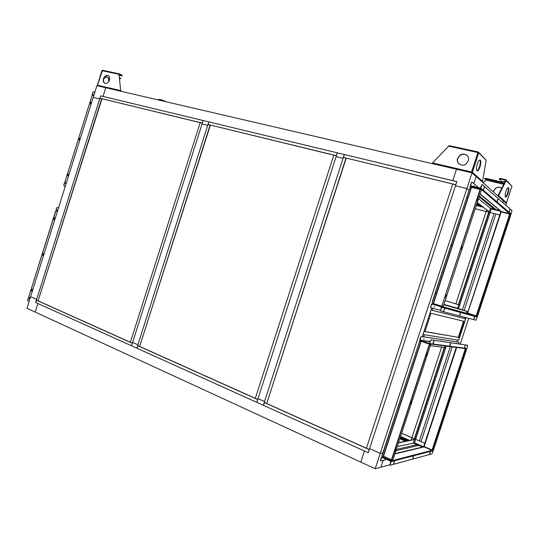 <?xml version="1.0" encoding="UTF-8"?>
<svg xmlns="http://www.w3.org/2000/svg" width="539" height="539" viewBox="0 0 539 539"><rect width="100%" height="100%" fill="white"/><g stroke="black" fill="none" stroke-linecap="round" stroke-linejoin="round"><path stroke-width="0.81" d="M477.197 202.651L490.119 212.514L499.781 214.994L467.414 313.496L468.007 311.697L458.574 308.618L459.733 305.067L445.093 300.607M478.491 198.702L491.285 208.943L458.574 308.618L457.571 308.328L490.416 208.249L494.337 209.24L479.09 196.876M430.324 345.681L445.78 347.594L446.272 346.099L415.663 439.339L419.349 440.915L450.314 346.617M419.349 440.915L421.067 441.65L452.201 346.867L421.067 441.65L424.786 443.24L423.62 446.777L422.475 447.053L418.749 445.45L395.902 450.712L418.749 445.45L413.332 443.119L414.491 439.581L415.663 439.339L424.786 443.24L456.277 347.392M423 334.524L424.004 331.465L459.484 337.555L458.601 340.23L422.967 334.51L422.3 336.558L431.658 307.978L430.991 310.013L465.662 318.839L466.053 317.633L458.608 340.224M495.846 213.983L464.167 310.444L495.846 213.983M468.708 318.327L460.232 344.111M445.214 345.957L414.491 439.581L414.147 439.44L415.663 439.339L414.504 442.856L423.62 446.777M477.251 202.489L489.237 211.834L488.873 211.739L458.386 304.65L445.099 300.6M444.345 347.419L414.147 439.44L414.491 439.581L398.462 442.896M441.65 347.089L411.911 437.735L414.356 438.786L411.911 437.735L411.149 440.053L411.911 437.735L401.595 433.329M475.216 208.701L486.138 211.497L486.636 209.994L486.138 211.497L488.738 212.164L486.138 211.497L455.832 303.875M462.381 309.864L494.02 213.518M375.178 468.755L360.793 462.125L364.438 450.961L368.258 452.686L455.502 185.753L466.882 188.529L455.502 185.753L456.856 181.609L103.03 96.42L105.759 87.729L103.03 96.42L100.658 95.848L36.652 299.401L30.595 296.693L36.652 299.401L35.675 302.514L37.892 303.518L35.197 312.088L37.892 303.518L364.438 450.961L360.793 462.125L26.95 308.288L93.207 97.424L99.668 99.001L93.207 97.424L96.899 85.674L456.472 169.253L452.76 180.626L456.472 169.253L472.002 172.864L466.882 188.529L468.842 190.105L466.882 188.529L380.211 453.373L369.592 448.616L380.211 453.373L375.178 468.755L380.905 467.205L383.155 460.326L380.905 467.205L389.892 464.773M382.872 452.773L380.211 453.373L382.872 452.773M397.243 446.622L413.332 443.119L422.475 447.053L394.946 453.636M396.333 449.391L417.024 444.709L396.333 449.391M420.171 454.06L420.4 453.353L420.171 454.06M398.543 442.654L414.147 439.44M496.17 209.705L479.373 196.007L496.17 209.705L500.185 210.52L500.96 211.396L499.781 214.994L490.119 212.514L489.237 211.834L490.416 208.249L500.125 210.702L480.006 194.074M472.002 172.864L476.085 176.496L473.774 183.556L476.085 176.496L506.444 203.499L505.865 205.271M502.793 202.576L503.386 200.777L502.793 202.576M407.181 440.868L400.127 437.83M407.814 440.74L400.241 437.479M411.931 437.675L401.622 433.268M486.124 211.544L475.203 208.741M481.489 205.986L476.516 204.732M480.754 205.42L476.631 204.375M208.889 121.908L337.239 152.813L336.316 155.67L208.067 124.496L208.889 121.908L203.156 120.527L202.064 123.963L207.717 125.344L137.896 344.778L132.601 342.406L137.896 344.778L136.886 348.187M208.822 121.888L207.717 125.344L202.064 123.963L131.523 345.795L136.812 348.181M424.462 452.935L424.692 452.234M414.504 442.856L413.332 443.119L414.491 439.581M504.578 209.186L504.78 208.58M488.873 211.739L489.237 211.834M491.285 208.943L500.96 211.396M100.719 95.861L203.088 120.514L202.266 123.087L99.971 98.226L100.658 95.848M344.381 154.558L337.326 152.833L336.093 156.64L343.067 158.345L264.534 401.535L258.019 398.611L264.534 401.535L263.416 405.294M344.306 154.511L343.067 158.345L336.093 156.64L256.807 402.363L263.322 405.301M422.967 334.517L424.281 334.726L423.614 336.76L424.281 334.726L457.618 340.069L457.032 341.861L457.618 340.069L458.628 340.23M443.745 304.724L467.037 311.414L443.819 304.508M457.571 308.328L443.86 304.367M464.679 318.583L465.076 317.383L464.679 318.583M466.437 313.226L467.037 311.414L466.437 313.226M432.265 310.336L432.925 308.315L432.265 310.336M468.007 311.697L463.183 310.161M423.998 331.37L459.484 337.555M458.339 337.185L463.567 321.271L464.753 321.601L459.538 337.475L458.339 337.185M458.783 337.34L464.012 321.426L463.567 321.271M464.012 321.426L464.753 321.601M430.021 313.085L431.025 310.019L465.635 318.832L464.759 321.507L429.987 313.071M430.917 313.408L424.981 331.525L424.004 331.357L429.954 313.179L430.917 313.408L429.967 313.132M400.565 436.496L409.593 440.376M400.45 436.839L408.96 440.504M483.092 207.232L476.26 205.5M482.358 206.666L476.382 205.15M456.755 181.582L455.826 184.762L343.464 157.408L344.394 154.531L456.843 181.656M455.738 184.695L343.464 157.408M346.173 158.244L266.724 403.489L264.265 402.384L343.343 157.482L346.173 158.244M345.977 158.122L266.724 403.489L366.426 448.232L452.733 184.075L455.805 184.823L369.289 449.533L366.419 448.246M264.312 402.512L369.161 449.587L368.164 452.645L263.403 405.341L264.528 402.498M139.675 346.442L255.324 398.355L333.776 155.151L336.376 155.784L208.067 124.496M210.345 125.21L139.648 346.442L137.654 345.546L207.966 124.57L210.345 125.21M210.102 125.088L139.648 346.442M137.694 345.661L257.635 399.514L256.726 402.33L136.879 348.214L137.944 345.674M336.376 155.784L257.75 399.46L255.318 398.368M202.314 123.168L99.971 98.226M101.938 98.853L38.094 300.85L36.43 300.102L99.89 98.293L101.938 98.853M101.662 98.725L38.094 300.85M38.121 300.856L130.384 342.272L200.198 122.676L202.307 123.195L132.358 343.168L130.384 342.278M36.463 300.21L132.264 343.222L131.455 345.762L35.729 302.541L36.733 300.236M476.692 204.193L480.384 205.13M479.474 204.416L476.84 203.755M478.74 203.85L476.954 203.398M399.925 438.443L406.083 441.097M399.81 438.793L405.456 441.225M493.583 192.059L493.812 190.86L495.543 188.407C497.665 186.952 499.734 186.892 501.748 188.226C499.727 186.79 497.625 186.824 495.442 188.313L493.704 190.766L493.475 191.965M498.676 196.587L499.437 196.432M496.459 181.697L494.917 181.225M495.476 181.34L494.223 181.407L497.571 182.067L495.476 181.34M508.014 193.319C507.253 195.522 506.505 196.782 505.784 197.092C504.841 196.843 504.881 194.916 505.905 191.318C506.667 189.115 507.408 187.855 508.136 187.545C509.079 187.815 509.038 189.741 508.014 193.319M505.38 196.964C506.101 196.58 506.822 195.334 507.556 193.211C508.405 190.402 508.573 188.515 508.068 187.565M504.019 181.36L505.09 181.71M504.868 182.142L503.21 181.461L505.144 181.609M503.763 184.298L485.875 180.093L483.173 182.802M505.791 180.269L500.691 178.982L500.846 178.524L505.804 179.676L506.256 180.471L498.501 195.596L498.029 195.482L505.784 180.363L511.956 186.198L506.276 180.147M506.081 203.169L506.492 202.792M511.956 186.198L506.512 202.752L498.501 195.596L498.07 196.048M498.029 195.482L497.51 195.556M485.875 180.093L503.864 184.102M502.584 182.222L486.212 178.389L484.871 178.375L484.729 178.82L485.888 179.878M484.729 178.82L504.295 183.26M486.07 178.833L486.212 178.389M500.846 178.524L499.404 178.51L499.255 178.968L503.197 182.822L504.309 183.233M499.255 178.968L500.691 178.982M159.888 100.315L158.439 99.978M166.147 101.77L162.151 100.025L162.044 100.382L159.059 99.695L158.722 100.045M158.628 99.742L159.173 99.338L162.151 100.025M164.691 101.426L164.159 100.739M162.044 100.382L164.045 101.096M103.373 78.728L103.333 81.753C105.361 84.549 107.436 84.003 109.565 80.122L109.626 77.185C107.611 74.301 105.529 74.813 103.373 78.728M104.795 83.41L103.603 81.881L103.643 78.862C104.755 76.174 106.351 75.083 108.433 75.588M97.37 85.196L101.932 70.67L118.998 74.315L120.675 90.667L118.998 74.315L119.543 73.951L122.34 75.406L122.212 75.804L119.422 74.348M103.636 78.896L106.358 76.821C108.245 77.111 109.141 78.606 109.04 81.308M108.635 81.921C109.033 79.327 108.386 77.636 106.682 76.841M97.532 85.816L97.485 85.216L97.606 85.836M122.003 91.509L120.675 90.667M120.466 91.152L120.413 90.539L97.485 85.216L102.545 70.245L119.395 73.917M119.355 75.494L122.212 75.804M119.591 78.182L120.561 78.687L120.682 78.303L119.55 77.717M119.645 78.782L120.561 78.687M477.264 164.166C476.099 168.417 476.153 170.681 477.433 170.964C478.322 170.6 479.184 169.206 480.027 166.78C481.192 162.549 481.138 160.278 479.858 159.975C478.969 160.339 478.106 161.734 477.264 164.166M479.858 159.975C480.613 161.073 480.498 163.304 479.508 166.666C478.672 169.084 477.803 170.479 476.914 170.843L477.433 170.964M468.324 160.817L466.161 163.843C461.997 167.299 455.745 163.29 457.598 158.405L459.599 155.515C463.675 151.87 470.217 155.805 468.324 160.817M467.151 155.528C464.827 153.77 462.354 153.804 459.747 155.643L457.739 158.54C457.133 160.669 457.564 162.468 459.039 163.944M471.302 172.702L477.871 152.53L478.794 152.881L486.151 160.278L482.553 181.347L482.095 181.838M432.433 163.667L432.521 162.919L448.717 146.177L477.871 152.53L478.106 151.944L478.282 152.645M432.521 162.919L471.51 171.968L472.44 172.305L471.955 172.857M471.51 171.968L472.44 172.305L478.706 152.86M471.551 172.763L471.915 172.184M471.356 172.716L471.652 172.089M486.151 160.278L478.834 152.53M478.127 152.038L478.794 152.881M478.336 152.032L478.167 152.55M449.075 145.631L478.106 151.944L449.075 145.631L448.717 146.177M67.799 175.983L68.689 175.256L68.372 174.144M68.884 174.838L68.318 174.137L67.483 174.872L67.995 176.031L68.608 175.714M79.125 140.086L79.961 139.385L79.617 138.213M80.156 138.954L79.563 138.213L78.782 138.914L79.314 140.127L79.88 139.83M90.478 104.101L91.259 103.427L90.889 102.201M91.462 102.983L90.842 102.194L90.101 102.875L90.66 104.142L91.185 103.865M66.331 182.964L65.3 182.647L64.983 181.704L91.98 95.767L92.587 95.201L93.746 95.699M64.983 181.704L91.98 95.767M92.614 95.201L91.839 95.733M64.848 181.656L65.286 182.64M93.786 95.578L92.735 95.08L93.88 95.275M92.917 95.039L93.941 95.086L92.29 94.594L92.903 92.337L93.651 91.812L94.81 92.31M65.273 186.326L64.242 186.016L63.784 185.032L64.404 183.058L66.297 183.071M66.284 183.098L65.347 182.788M93.045 92.371L92.425 94.48L94.002 94.904M93.671 91.812L92.903 92.337M66.169 183.469L64.539 183.105L63.919 185.079M63.784 185.032L64.222 186.009M479.73 307.19L480.31 306.199L480.283 307.365L479.703 308.348L479.73 307.19M480.222 306.253L479.575 308.227M493.508 265.289L494.061 264.346L494.027 265.572L493.475 266.515L493.508 265.289M493.973 264.406L493.347 266.401M507.327 223.281L507.853 222.385L507.287 224.574L507.327 223.281M507.758 222.439L507.159 224.453M476.611 316.103L510.177 214.158L509.665 214.03L509.901 213.713L501.385 211.557L500.94 211.814L467.643 313.159L467.865 313.624L476.18 316.346L476.159 315.908L476.644 316.117L476.281 315.962M467.636 313.172L501.236 211.894L509.665 214.03L476.159 315.908L467.94 313.22M476.644 316.117L477.278 316.285L477.77 315.456L510.595 215.667L510.689 214.596L510.177 214.158L476.644 316.117M481.192 189.25L510.17 214.199M509.941 213.727L510.393 214.34M476.254 316.137L476.853 316.299L476.186 316.346L476.213 315.935M476.22 316.083L476.853 316.299M434.697 304.198L435.236 304.373L434.697 304.198M439.986 305.943L440.531 306.112L439.986 305.943M473.262 187.37L472.716 187.188L473.262 187.37M478.706 188.69L478.167 188.502L478.706 188.69M477.891 199.942L477.271 200.953L477.244 199.43L477.864 198.413L477.891 199.942M477.783 198.453L477.103 200.845M462.058 248.243L461.397 249.314L461.371 247.873L462.031 246.808L462.058 248.243M461.95 246.842L461.229 249.207M446.279 296.403L445.578 297.528L445.544 296.167L446.245 295.042L446.279 296.403M446.171 295.076L445.403 297.413M467.347 197.092L467.353 197.469L467.347 197.092M435.923 293.081L435.936 293.418L435.923 293.081M451.608 245.157L451.621 245.521L451.608 245.157M442.762 306.678L442.559 307.028L433.322 303.72L432.413 303.295L432.426 302.177L469.981 187.457L470.493 186.629L471.537 187.383L470.79 186.541L471.551 186.561L479.097 188.387M432.426 302.177L432.406 303.295M432.184 302.103L469.981 187.457M470.5 186.629L469.732 187.397M479.905 189.863L480.673 189.088L479.905 189.863L442.068 305.343L442.276 306.543L468.62 313.833M443.078 306.765L481.448 189.688L480.417 188.866M480.161 189.923L442.068 305.343M442.283 306.543L442.317 305.424M442.694 306.657L433.194 303.733M442.559 307.028L441.852 306.563M440.518 306.139L433.113 303.976M440.437 306.388L432.379 303.726M433.322 303.72L432.507 303.491M471.551 186.561L479.184 188.138M481.179 189.196L480.498 188.616M471.632 186.312L470.816 186.454M509.301 211.78L510.015 209.597L509.301 211.78M497.248 201.411L498.009 199.093L497.248 201.411M483.604 189.681L484.42 187.208L483.604 189.681M474.024 185.706L473.821 186.319L474.024 185.706M470.837 186.231L470.345 185.51L471.214 182.862L470.736 185.827L480.249 188.124L481.657 185.362L480.781 188.03L480.168 188.374L480.485 188.643M470.655 186.076L480.168 188.374M471.982 182.094L471.214 182.862M471.463 182.923L472.076 182.121L478.706 187.754M510.595 214.32L511.134 214.023L511.989 210.648L482.264 184.547L481.401 185.301M481.657 185.362L481.913 184.466M509.847 209.637L509.247 211.679M497.827 199.127L497.194 201.323M484.224 187.228L483.55 189.6M444.581 308.746L443.772 311.198L444.581 308.746M444.439 308.78L443.671 311.084M460.569 313.105L459.814 315.409L460.569 313.105M460.434 313.146L459.72 315.288M474.711 316.966L473.997 319.128L474.711 316.966M474.576 317.013L473.909 319.007M434.293 307.041L434.495 306.435L434.279 307.028M441.401 306.704L441.697 307.304L440.828 309.952L441.313 306.954L431.961 303.908L430.715 306.603L431.571 303.969L432.163 303.666M430.715 306.603L430.701 307.715L430.951 306.684M440.478 310.296L430.937 307.796M440.585 309.871L440.787 311.064L475.95 320.206L477.231 317.087L476.968 316.561M440.801 311.07L440.828 309.952M384.502 457.49L385.048 457.651L384.502 457.49M389.589 459.78L390.135 459.935L389.589 459.78M427.131 354.837L426.376 356.03L426.342 354.763L427.09 353.571L427.131 354.837M427.023 353.597L426.208 355.915M411.452 402.66L410.664 403.92L410.624 402.727L411.419 401.467L411.452 402.66M411.351 401.494L410.489 403.799M395.828 450.334L394.993 451.662L394.959 450.537L395.794 449.209L395.828 450.334M395.734 449.236L394.824 451.534M391.395 460.063L383.519 456.243L382.266 456.466L382.232 455.536L419.409 341.955L419.841 340.891L420.326 340.958M382.232 455.536L382.036 456.365M381.996 455.435L419.409 341.955M419.841 340.891L419.167 341.874M420.508 341.039L420.076 340.978M392.722 460.414L430.681 344.583L429.57 344.394L391.516 460.629M430.681 344.583L429.61 344.387M428.95 345.378L391.489 459.7M392.695 460.488L391.752 460.73L391.725 459.801M429.192 345.465L429.852 344.475M392.197 460.71L391.26 460.953L382.953 457.193L382.36 456.668L383.323 456.439M389.993 460.367L382.953 457.193M382.319 456.802L382.872 457.443M389.913 460.609L391.26 460.953M430.371 344.488L430.425 344.05L430.297 344.475M420.326 340.702L428.182 343.788L430.365 344.03M429.394 344.165L420.07 340.614L419.78 340.008L420.636 337.38L421.545 336.491L459.012 342.204L458.716 343.889M421.006 340.951L420.346 340.635M430.344 344.3L429.516 344.192M383.263 456.223L420.925 341.194L428.182 343.788M435.647 441.219L436.327 440.073L435.627 442.209L435.647 441.219M436.24 440.12L435.499 442.068M449.304 399.689L449.957 398.597L449.283 400.726L449.304 399.689M449.87 398.644L449.155 400.598M463.001 358.044L463.621 357L463.594 358.098L462.974 359.136L463.001 358.044M463.533 357.047L462.853 359.014M456.385 347.412L423.856 446.413L424.072 446.892L432.062 450.328L392.257 460.656M432.13 449.998L432.116 450.348L432.069 449.964L433.268 449.964L433.834 449.007L466.376 350.08L466.43 349.157L465.285 348.976L466.201 348.699L465.514 348.598M432.561 450.153L465.804 349.077L465.285 348.976L432.069 449.964L424.126 446.555L456.695 347.453M465.588 349.002L466.43 349.157M432.116 450.348L432.851 450.072M394.575 461.296L393.766 463.729L394.575 461.296M394.508 461.323L393.605 463.594M413.554 456.297L412.8 458.581L413.554 456.297M413.48 456.331L412.652 458.446M430.344 451.877L429.63 454.027L430.344 451.877M430.257 451.918L429.502 453.885M391.274 460.912L390.829 461.027L391.112 461.667L390.256 464.288L390.748 461.269L381.881 457.274L380.541 459.888L381.39 457.288L382.212 456.971M390.829 461.027L381.962 457.032M380.541 459.888L380.682 460.858M386.692 459.444L380.817 460.919L380.77 459.996M390.256 464.288L390.29 465.211L431.988 453.851L433.309 450.624L433.053 450.065M390.02 464.18L390.047 465.11M428.141 343.04L427.595 342.871L428.141 343.04M422.899 341.167L422.354 340.998L422.899 341.167M464.631 347.608L465.339 345.445L464.631 347.608M449.89 345.64L450.644 343.343L449.89 345.64M433.215 343.417L434.016 340.971L433.215 343.417M456.264 343.532L456.304 343.188L456.115 343.511M424.011 338.445L423.816 339.051L424.011 338.445M441.111 341.328L441.145 340.958L440.942 341.308M430.142 341.746L420.15 340.365L429.293 343.633M420.15 340.365L420.878 337.468M421.545 336.491L420.636 337.38M421.309 336.41L459.012 342.204M466.39 348.713L466.915 348.457L467.717 345.243L431.092 339.873L429.388 343.646M430.432 340.857L429.415 343.909L466.565 348.733M430.674 340.944L431.335 339.961M465.218 345.499L464.537 347.487M450.516 343.39L449.782 345.519M433.895 341.005L433.093 343.296M467.717 345.243L431.092 339.873M31.531 290.932L32.596 290.123L32.38 289.187M32.778 289.733L32.306 289.173L31.316 289.995L31.734 291.006L32.508 290.609M42.776 255.297L43.787 254.516L43.538 253.525M43.969 254.118L43.47 253.512L42.527 254.307L42.972 255.365L43.699 254.987M54.041 219.582L54.998 218.827L54.722 217.783M55.187 218.416L54.655 217.769L53.765 218.538L54.237 219.642L54.911 219.292M30.245 297.797L29.153 297.669L28.81 296.834L55.605 211.537L56.42 210.917L55.605 211.537M28.81 296.834L55.477 211.49M56.959 211.045L56.285 210.87M28.682 296.773L28.978 297.602M57.094 211.093L56.42 210.917M56.427 210.648L57.511 211.032L55.975 210.459L56.534 208.121L57.397 207.535L58.515 207.825L57.262 207.488L56.534 208.121M56.521 210.884L57.451 211.221M29.194 301.139L28.109 301.018L27.63 300.122L28.244 298.168L30.002 298.572L29.039 297.797L30.204 297.932M30.056 298.39L29.153 297.979M56.11 210.331L57.565 210.85M56.076 210.304L56.669 208.169M29.941 298.754L28.372 298.222L27.759 300.183M27.63 300.122L27.92 300.944M159.059 99.695L160.588 100.476M472.44 172.305L482.553 181.347M92.944 94.958L92.432 94.723M92.425 94.352L93.166 94.702M64.761 182.802L65.293 182.964M66.129 183.59L64.539 183.105M480.074 189.452L471.537 187.383L433.511 303.551L441.94 306.32M471.315 187.255L433.235 303.518L471.302 187.228M471.49 187.121L480.202 189.229M501.459 211.578L480.074 193.872M470.594 185.571L470.978 185.888M480.781 188.03L511.134 214.023M476.173 316.346L442.58 307.028M436.199 305.263L431.813 304.05M477.231 317.087L441.697 307.304M430.216 344.468L429.347 344.158M421.161 341.275L383.519 456.243L391.455 459.807M383.236 456.237L420.898 341.187M463.432 348.322L465.285 348.976M394.844 453.939L424.489 446.824M381.962 457.308L381.625 457.389M433.309 450.624L391.112 461.667M450.348 344.536L449.917 344.475M433.727 342.245L433.221 342.171M420.016 340.089L430.216 341.51M433.309 341.935L433.801 342.009M449.998 344.259L450.415 344.313M429.805 343.586L466.915 348.457M56.049 210.136L57.66 210.554M28.587 297.939L29.146 298.006M28.904 298.289L28.372 298.222M505.427 197.004L505.784 197.092M498.218 195.967L506.229 203.095M119.409 73.917L102.545 70.245M472.359 172.258L478.72 152.827M472.144 172.743L482.257 181.751M509.901 213.713L501.385 211.557M442.647 306.779L433.343 303.72M510.945 214.259L480.566 188.306M432.676 304.111L431.961 303.908M391.206 460.717L390.856 461.034M432.521 450.146L465.763 349.077M424.072 446.892L432.069 450.328L392.237 460.677M28.985 297.979L28.58 297.932"/></g></svg>
